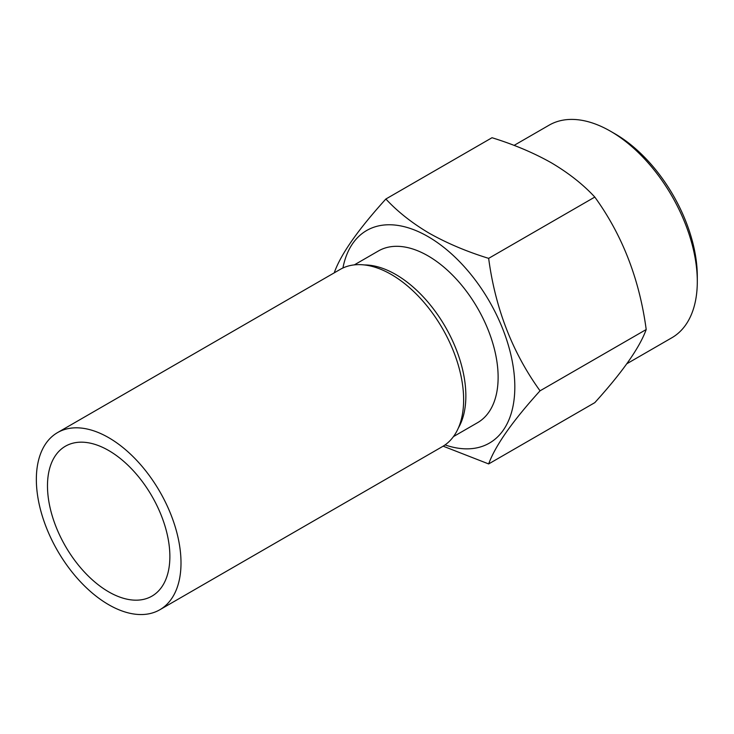 <?xml version="1.0" encoding="UTF-8"?>
<svg xmlns="http://www.w3.org/2000/svg" width="734" height="734" viewBox="0 0 734 734"><rect width="100%" height="100%" fill="white"/><g stroke="black" fill="none" stroke-linecap="round" stroke-linejoin="round"><path stroke-width="1.1" d="M342.925 267.993A122.743 70.868 60 0 1 428.023 236.587A122.743 70.868 60 0 1 514.396 376.781A122.743 70.868 60 0 1 445.061 444.914M334.475 272.131C341.127 253.845 358.256 229.476 385.864 199.015C397.626 211.695 412.104 223.108 429.307 233.274C447.162 243.312 466.943 251.67 488.651 258.359C495.303 308.418 512.433 352.577 540.05 390.818C512.525 421.151 495.395 445.52 488.651 463.934L443.143 446.171M364.275 264.937A99.136 57.234 60 0 1 395.754 274.488A99.136 57.234 60 0 1 458.392 427.95M354.329 264.882L378.46 250.945A99.136 57.234 60 0 1 428.023 255.863A99.136 57.234 60 0 1 492.789 343.218A99.136 57.234 60 0 1 477.595 422.665L453.465 436.592M108.678 437.666A102.283 59.05 60 0 1 175.499 527.801A102.283 59.05 60 0 1 159.819 609.761A102.283 59.05 60 0 1 108.678 604.697A102.283 59.05 60 0 1 41.856 514.562A102.283 59.05 60 0 1 57.536 432.601A102.283 59.05 60 0 1 108.678 437.666M57.536 432.601L340.163 269.424A102.283 59.05 60 0 1 391.305 274.488A102.283 59.05 60 0 1 458.126 364.624A102.283 59.05 60 0 1 442.446 446.584L159.819 609.761M108.678 591.843A86.548 49.967 60 0 1 52.142 515.58A86.548 49.967 60 0 1 65.399 446.226A86.548 49.967 60 0 1 108.678 450.511A86.548 49.967 60 0 1 165.214 526.783A86.548 49.967 60 0 1 151.947 596.127A86.548 49.967 60 0 1 108.678 591.843M697.3 281.553L697.3 276.415A116.449 67.234 60 0 0 614.964 133.799L610.505 131.23A122.743 70.868 60 0 1 610.514 131.23A122.743 70.868 60 0 1 697.3 281.553A122.743 70.868 60 0 1 671.876 337.75L626.864 363.734M385.864 199.015L492.019 137.726C513.974 144.515 533.756 152.874 551.362 162.81C568.749 173.114 583.227 184.537 594.806 197.07C622.331 235.082 639.461 279.232 646.204 329.529C639.553 347.815 622.423 372.184 594.806 402.645L488.651 463.934M514.075 145.396L549.142 125.156A122.743 70.868 60 0 1 610.505 131.23L614.964 133.799M488.651 258.359L594.806 197.07M540.05 390.818L646.204 329.529"/></g></svg>
